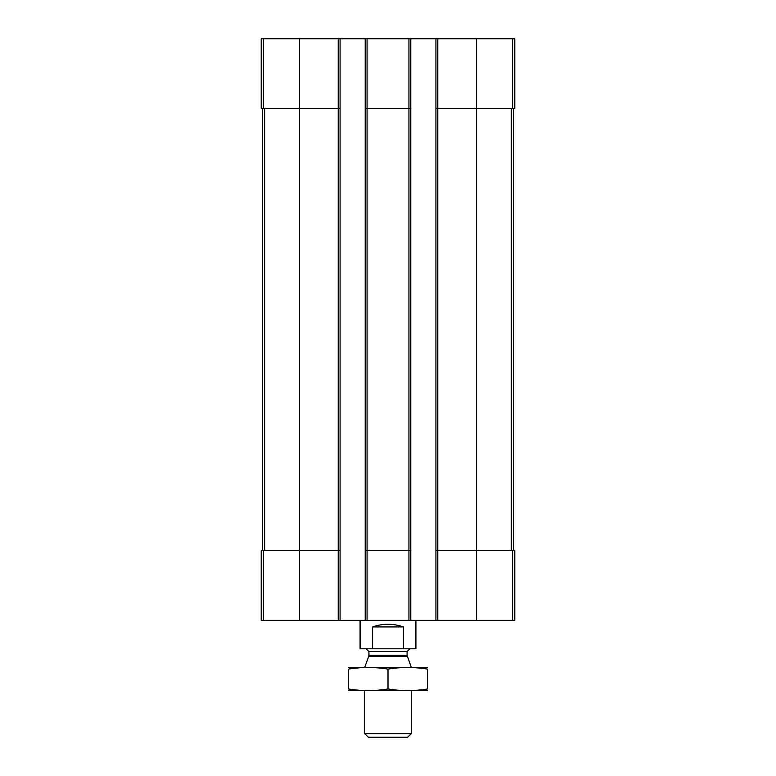 <?xml version="1.0" encoding="UTF-8"?>
<svg xmlns="http://www.w3.org/2000/svg" width="776" height="776" viewBox="0 0 776 776"><rect width="100%" height="100%" fill="white"/><g stroke="black" fill="none" stroke-linecap="round" stroke-linejoin="round"><path stroke-width="1.16" d="M437.79 38.8L437.79 108.591L435.928 108.591L435.928 38.8L514.789 38.8L514.789 108.591L476.406 108.591L476.406 620.412L261.211 620.412L261.211 550.62L263.413 550.62L263.413 620.412M512.587 550.62L512.587 620.412L514.789 620.412L514.789 550.62L437.79 550.62L437.79 108.591L476.406 108.591L476.406 38.8M435.928 38.8L410.795 38.8L410.795 108.591L408.942 108.591L408.942 620.412M410.795 38.8L365.205 38.8L365.205 620.412M367.058 38.8L367.058 108.591L408.942 108.591L408.942 38.8M410.795 108.591L410.795 550.62L367.058 550.62L367.058 108.591L365.205 108.591M365.205 38.8L340.072 38.8L340.072 108.591L338.21 108.591L338.21 620.412M340.072 38.8L261.211 38.8L261.211 108.591L338.21 108.591L338.21 38.8M512.587 620.412L476.406 620.412M437.79 620.412L437.79 550.62L435.928 550.62L435.928 620.412M435.928 108.591L435.928 550.62M410.795 550.62L410.795 620.412M367.058 620.412L367.058 550.62L365.205 550.62M340.072 108.591L340.072 620.412M340.072 550.62L263.413 550.62M262.375 108.591L262.375 550.62M513.625 108.591L513.625 550.62M360.083 620.412L360.083 648.794L415.917 648.794L415.917 620.412M372.567 648.794L372.567 626.93L403.433 626.93C393.141 623.37 382.859 623.37 372.567 626.93M403.433 648.794L403.433 626.93M411.261 733.63L364.739 733.63L368.309 737.2L407.691 737.2L411.261 733.63L411.261 690.669M364.739 667.408L411.261 667.408M407.245 656.234L368.755 656.234L368.92 655.283L407.08 655.283L411.261 667.282M407.08 655.283L407.08 651.588L409.864 648.794M348.453 690.611L427.547 690.611M427.547 688.972C427.547 691.125 427.547 691.125 427.547 688.972C414.365 691.125 401.182 691.125 388 688.972C374.818 691.125 361.635 691.125 348.453 688.972C348.453 691.125 348.453 691.125 348.453 688.972L348.453 669.106C348.453 666.953 348.453 666.953 348.453 669.106C361.635 666.953 374.818 666.953 388 669.106C401.182 666.953 414.365 666.953 427.547 669.106C427.547 666.953 427.547 666.953 427.547 669.106L427.547 688.972M388 688.972L388 669.106M348.453 667.467L427.547 667.467M512.587 38.8L512.587 108.591M299.594 38.8L299.594 620.412M263.413 38.8L263.413 108.591M264.665 108.591L264.665 550.62M511.335 108.591L511.335 550.62M368.92 655.283L368.92 651.588L407.08 651.588M364.739 733.63L364.739 690.669M368.755 656.234L364.739 667.282M368.92 651.588L366.136 648.794"/></g></svg>
